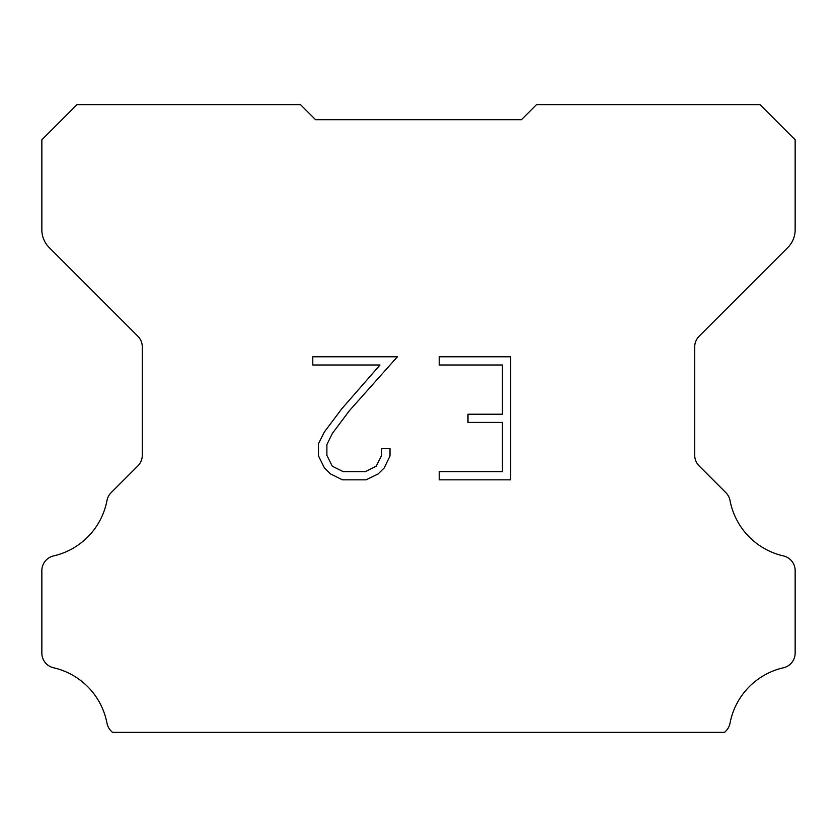 <?xml version="1.0" encoding="UTF-8"?>
<svg xmlns="http://www.w3.org/2000/svg" width="837" height="837" viewBox="0 0 837 837"><rect width="100%" height="100%" fill="white"/><g stroke="black" fill="none" stroke-linecap="round" stroke-linejoin="round"><path stroke-width="1.26" d="M502.43 471.629L502.43 422.413L467.988 422.413L467.988 414.21L502.43 414.21L502.43 364.995L439.226 364.995L439.226 356.792L510.633 356.792L510.633 479.831L439.226 479.831L439.226 471.629L502.43 471.629M390.011 448.632L390.011 456.008L384.162 468.019L378.073 473.993L366.062 479.831L342.427 479.831L330.489 473.899L324.4 467.893L318.478 455.883L318.478 443.704L324.4 431.934L341.789 408.791L379.998 364.995L312.787 364.995L312.787 356.792L397.376 356.792L349.479 410.601L332.415 433.346L326.89 444.562L326.89 455.37L332.258 466.188L343.149 471.629L365.413 471.629L376.231 466.167L381.682 455.37L381.682 448.632L390.011 448.632M305.505 109.647L315.549 119.691L521.451 119.691L536.517 104.625L759.996 104.625L795.15 139.779L795.15 229.819A25.11 25.11 0 0 1 787.795 247.574L699.125 336.244A15.066 15.066 0 0 0 694.71 346.895L694.71 455.255A15.066 15.066 0 0 0 699.125 465.916L725.867 492.658A15.066 15.066 0 0 1 730.021 500.505A70.308 70.308 0 0 0 783.442 555.925A15.066 15.066 0 0 1 795.15 570.604L795.15 653.09A15.066 15.066 0 0 1 783.442 667.769A70.308 70.308 0 0 0 730.021 723.189A15.066 15.066 0 0 1 725.867 731.036L724.528 732.375L112.472 732.375L111.133 731.036A15.066 15.066 0 0 1 106.979 723.189A70.308 70.308 0 0 0 53.558 667.769A15.066 15.066 0 0 1 41.85 653.09L41.85 570.604A15.066 15.066 0 0 1 53.558 555.925A70.308 70.308 0 0 0 106.979 500.505A15.066 15.066 0 0 1 111.133 492.658L137.875 465.916A15.066 15.066 0 0 0 142.29 455.255L142.29 346.895A15.066 15.066 0 0 0 137.875 336.244L49.205 247.574A25.11 25.11 0 0 1 41.85 229.819L41.85 139.779L77.004 104.625L300.483 104.625L315.549 119.691L521.451 119.691L531.495 109.647M315.549 119.691L521.451 119.691L315.549 119.691"/></g></svg>
